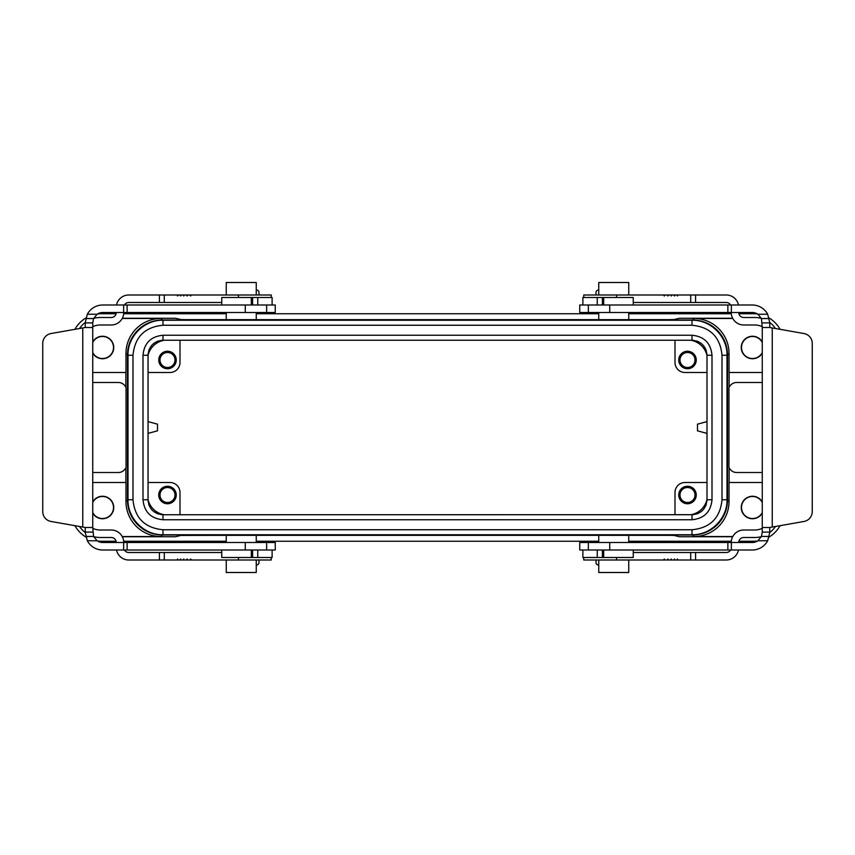 <?xml version="1.0" encoding="UTF-8"?>
<svg xmlns="http://www.w3.org/2000/svg" width="855" height="855" viewBox="0 0 855 855"><rect width="100%" height="100%" fill="white"/><g stroke="black" fill="none" stroke-linecap="round" stroke-linejoin="round"><path stroke-width="1.28" d="M92.746 501.885A11.254 11.254 0 0 1 113.747 507.496A11.254 11.254 0 0 1 92.746 513.118M122.233 318.477L160.964 318.477A35.012 35.002 -135 0 0 125.974 353.468L127.502 354.996L127.502 500.004A35.012 35.002 135 0 0 162.493 534.995L160.964 536.523L122.233 536.523M160.964 318.477L162.493 320.005L692.507 320.005L694.036 318.477L732.767 318.477M122.34 318.274L175.606 318.274L180.918 319.567L185.909 319.652L669.091 319.652L674.082 319.567L679.394 318.274L732.66 318.274M92.746 341.882A11.254 11.254 0 0 1 113.747 347.504A11.254 11.254 0 0 1 92.746 353.115M92.746 372.502L125.974 372.502L125.974 353.468M162.995 320.251L692.005 320.251L692.005 325.253L162.995 325.253C144.773 327.027 134.78 337.03 132.995 355.242L128.004 355.242C127.513 336.549 144.303 319.759 162.995 320.251L162.995 325.253M762.254 482.498L729.026 482.498L729.026 501.532A35.012 35.002 -135 0 1 694.036 536.523L692.507 534.995A35.012 35.002 -135 0 0 727.498 500.004L727.498 354.996A35.012 35.002 135 0 0 692.507 320.005M729.112 372.502L729.112 387.272M729.112 467.728L729.112 482.498M727.498 354.996L729.026 353.468L729.026 372.502L762.254 372.502M762.254 472.505L736.497 472.505A10.004 8.657 90 0 1 728.952 467.418L728.952 387.582A10.004 8.657 90 0 1 736.497 382.495L762.254 382.495M690.648 340.247A19.996 19.996 0 0 1 707 355.552L707 499.448A19.996 19.996 0 0 1 690.648 514.753M706.946 501.041L707 499.748C706.112 508.864 701.111 513.866 692.005 514.753L692.005 519.755L162.995 519.755C150.854 518.568 144.185 511.899 142.999 499.748L148 499.748C148.888 508.864 153.889 513.866 162.995 514.753L693.287 514.699M696.814 513.962L698.108 513.449M705.696 505.861L706.209 504.568M256.254 542.498L256.254 535.348L669.091 535.348L674.082 535.433L679.394 536.726L732.66 536.726M122.34 536.726L175.606 536.726L180.918 535.433L226.254 535.348L226.254 542.498M598.746 290.005L598.5 290.005A2.501 2.501 0 0 0 595.999 292.496L595.999 294.996M127.502 500.004L125.974 501.532L125.974 482.498L92.746 482.498M125.974 501.532A35.012 35.002 135 0 0 160.964 536.523M706.946 353.959L707 355.252C706.112 346.136 701.111 341.134 692.005 340.247L162.995 340.247C153.889 341.134 148.888 346.136 148 355.252L142.999 355.252L142.999 499.748M148 355.552A19.996 19.996 0 0 1 164.352 340.247M707 355.252L712.001 355.252C710.815 343.101 704.146 336.432 692.005 335.246L162.995 335.246L162.995 340.247L161.713 340.301M158.186 341.038L156.893 341.551M149.304 349.139L148.791 350.432M148.054 353.959L148.054 501.041M147.178 324.024L145.061 325.189M141.503 327.625L139.13 329.645M137.399 331.387L135.389 333.739M132.942 337.308L131.777 339.424M723.223 339.424L722.058 337.308M719.621 333.76L717.602 331.387M715.87 329.645L713.508 327.636M709.939 325.189L707.822 324.024M692.005 534.749L692.005 529.747C710.227 527.973 720.22 517.97 722.005 499.758L722.005 355.242L726.996 355.242L726.996 499.758C727.487 518.451 710.697 535.241 692.005 534.749L162.995 534.749C144.303 535.241 127.513 518.451 128.004 499.758L128.004 355.242M707.822 530.976L709.939 529.811M713.498 527.375L715.87 525.355M717.602 523.613L719.611 521.261M722.058 517.692L723.223 515.576M131.777 515.576L132.942 517.692M135.379 521.24L137.399 523.613M139.13 525.355L141.492 527.364M145.061 529.811L147.178 530.976M162.493 320.005A35.012 35.002 -135 0 0 127.502 354.996M692.507 534.995L162.493 534.995M125.888 482.498L125.888 467.728M125.888 387.272L125.888 372.502M92.746 382.495L118.503 382.495A10.004 8.657 -90 0 1 126.048 387.582L126.048 467.418A10.004 8.657 -90 0 1 118.503 472.505L92.746 472.505M757.487 313.988A30 30 0 0 0 753.747 313.753L738.912 313.753M731.314 313.753L628.746 313.753M598.746 313.753L256.254 313.753M226.254 313.753L123.686 313.753M116.088 313.753L101.253 313.753A30 30 0 0 0 97.513 313.988M97.513 541.012A30 30 0 0 0 101.253 541.247L116.088 541.247M123.686 541.247L226.254 541.247M256.254 541.247L598.746 541.247M628.746 541.247L731.314 541.247M738.912 541.247L753.747 541.247A30 30 0 0 0 757.487 541.012M769.169 536.983A30 30 0 0 0 780.049 525.686M780.049 329.314A30 30 0 0 0 769.169 318.017M85.831 318.017A30 30 0 0 0 74.951 329.314M74.951 525.686A30 30 0 0 0 85.831 536.983M92.746 352.591A10.997 10.997 0 0 0 113.501 347.504A10.997 10.997 0 0 0 92.746 342.406M598.746 294.996L598.746 282.503L628.746 282.503L628.746 294.996M628.746 560.004L628.746 572.497L598.746 572.497L598.746 560.004M256.254 319.652L256.254 312.502M256.254 294.996L256.254 282.503L226.254 282.503L226.254 294.996M226.254 319.652L226.254 312.502M256.254 560.004L256.254 572.497L226.254 572.497L226.254 560.004M729.026 353.468A35.012 35.002 135 0 0 694.036 318.477M722.005 499.758L726.996 499.758L726.996 355.242C727.487 336.549 710.697 319.759 692.005 320.251M628.746 319.652L628.746 312.502M598.746 319.652L598.746 312.502M256.254 535.348L226.254 535.348M694.036 536.523L732.767 536.523M706.209 350.432L705.696 349.139M698.108 341.551L696.814 341.038M693.287 340.301L692.005 340.247L692.005 335.246M148.791 504.568L149.304 505.861M156.893 513.449L158.186 513.962M161.713 514.699L162.995 514.753L162.995 519.755M164.352 514.753A19.996 19.996 0 0 1 148 499.448M79.536 526.488A24.998 24.998 0 0 0 85.254 532.505L85.254 527.503L92.746 527.503L92.746 322.891L85.254 322.891L85.254 327.497L92.746 327.497M93.633 536.609A24.998 24.998 0 0 0 100.249 537.496L111.246 537.496A5.002 5.002 0 0 1 116.248 542.498M271.249 557.503L271.249 560.004L191.413 560.004L190.676 558.999L189.938 560.004L187.801 560.004L187.095 558.999L186.411 560.004L184.391 560.004L183.729 558.999L183.088 560.004L181.196 560.004L180.576 558.999L179.978 560.004L128.752 560.004A12.504 12.504 0 0 1 116.504 550M221.755 302.499L128.752 302.499A5.002 5.002 0 0 0 124.424 305M266.642 305L266.642 312.502L275.246 312.502L275.246 305L245.278 305L245.278 312.502L267.754 312.502M92.746 322.891L93.558 318.552L97.128 314.223A10.004 10.004 0 0 1 102.75 312.502L245.278 312.502M221.755 305L221.755 297.497L272.114 297.497L272.114 305M79.536 328.512A24.998 24.998 0 0 1 85.254 322.495L87.328 314.223A17.495 17.495 0 0 1 102.75 305L245.278 305M92.746 527.503L93.558 536.448L97.128 540.777L87.328 540.777L85.254 532.505M97.128 540.777A10.004 10.004 0 0 0 102.75 542.498L245.278 542.498L245.278 550L123.644 550L123.644 542.498M87.328 540.777A17.495 17.495 0 0 0 102.75 550L123.644 550M87.328 314.223L97.128 314.223M85.254 327.497L82.753 327.946L82.753 527.054L85.254 527.503M82.753 527.054L51.011 521.465A10.004 10.004 0 0 1 42.75 511.611L42.75 343.389A10.004 10.004 0 0 1 51.011 333.536L82.753 327.946M267.754 542.498L275.246 542.498L275.246 550L245.278 550M266.642 550L266.642 542.498L245.278 542.498M257.75 550L257.75 557.503L272.114 557.503L272.114 550M251.306 550L251.306 557.503L221.755 557.503L221.755 550M257.75 557.503L251.306 557.503M124.424 550A5.002 5.002 0 0 0 128.752 552.501L159.425 552.501L159.425 560.004M221.755 552.501L159.425 552.501M256.254 564.995L256.5 564.995A2.501 2.501 0 0 0 259.001 562.505L259.001 560.004M92.746 528.315A17.495 17.495 0 0 0 100.249 530.004L111.246 530.004A12.504 12.504 0 0 1 123.751 542.498M93.633 318.391A24.998 24.998 0 0 1 100.249 317.504L111.246 317.504A5.002 5.002 0 0 0 116.248 312.502M116.504 305A12.504 12.504 0 0 1 128.752 294.996L238.449 294.996L238.449 297.497M123.751 312.502A12.504 12.504 0 0 1 111.246 324.996L100.249 324.996A17.495 17.495 0 0 0 92.746 326.685M259.001 294.996L259.001 292.496A2.501 2.501 0 0 0 256.5 290.005L256.254 290.005M191.413 294.996L190.676 296.001L189.938 294.996M187.801 294.996L187.095 296.001L186.411 294.996M184.391 294.996L183.729 296.001L183.088 294.996M181.196 294.996L180.576 296.001L179.978 294.996M178.203 294.996L177.637 296.001L177.071 294.996M238.449 294.996L271.249 294.996L271.249 297.497M238.449 560.004L238.449 557.503M178.203 560.004L177.637 558.999L177.071 560.004M775.464 328.512A24.998 24.998 0 0 0 769.746 322.495L767.672 314.223A17.495 17.495 0 0 0 752.25 305L731.356 305L731.356 312.502L752.25 312.502A10.004 10.004 0 0 1 757.872 314.223L767.672 314.223M761.367 318.391A24.998 24.998 0 0 0 754.751 317.504L743.754 317.504A5.002 5.002 0 0 1 738.752 312.502M583.751 296.001L583.751 297.497L583.751 294.996L663.587 294.996L664.324 296.001L665.062 294.996L667.199 294.996L667.905 296.001L668.589 294.996L670.609 294.996L671.271 296.001L671.912 294.996L673.804 294.996L674.424 296.001L675.023 294.996L726.248 294.996A12.504 12.504 0 0 1 738.496 305M730.576 305A5.002 5.002 0 0 0 726.248 302.499L695.575 302.499L695.575 294.996M762.254 326.685A17.495 17.495 0 0 0 754.751 324.996L743.754 324.996A12.504 12.504 0 0 1 731.249 312.502M633.245 302.499L695.575 302.499M731.356 305L609.722 305L609.722 312.502L731.356 312.502M587.246 312.502L588.358 312.502L588.358 305L579.754 305L579.754 312.502L609.722 312.502M588.358 305L609.722 305M633.245 305L633.245 297.497L582.886 297.497L582.886 305M769.746 527.503L772.247 527.054L772.247 327.946L769.746 327.497L762.254 327.497L762.254 532.109L769.746 532.109L769.746 527.503L762.254 527.503M772.247 327.946L803.989 333.536A10.004 10.004 0 0 1 812.25 343.389L812.25 511.611A10.004 10.004 0 0 1 803.989 521.465L772.247 527.054M757.872 314.223L761.442 318.552L762.254 327.497M727.872 542.498L727.872 550L609.722 550L609.722 542.498L752.25 542.498A10.004 10.004 0 0 0 757.872 540.777L761.442 536.448L762.254 532.109M775.464 526.488A24.998 24.998 0 0 1 769.746 532.505L767.672 540.777A17.495 17.495 0 0 1 752.25 550L727.872 550M588.358 550L588.358 542.498L579.754 542.498L579.754 550L609.722 550M587.246 542.498L609.722 542.498M633.245 550L633.245 557.503L582.886 557.503L582.886 550M633.245 552.501L726.248 552.501A5.002 5.002 0 0 0 730.576 550M595.999 560.004L595.999 562.505A2.501 2.501 0 0 0 598.5 564.995L598.746 564.995M690.712 552.501L690.712 560.004L726.248 560.004A12.504 12.504 0 0 0 738.496 550M663.587 560.004L664.324 558.999L665.062 560.004L616.551 560.004L616.551 557.503M667.199 560.004L667.905 558.999L668.589 560.004L665.062 560.004M670.609 560.004L671.271 558.999L671.912 560.004L668.589 560.004M673.804 560.004L674.424 558.999L675.023 560.004L671.912 560.004M676.797 560.004L677.363 558.999L677.93 560.004L675.023 560.004M690.712 560.004L677.93 560.004M583.751 560.004L583.751 557.503L583.751 560.004L616.551 560.004M762.254 528.315A17.495 17.495 0 0 1 754.751 530.004L743.754 530.004A12.504 12.504 0 0 0 731.249 542.498M738.752 542.498A5.002 5.002 0 0 1 743.754 537.496L754.751 537.496A24.998 24.998 0 0 0 761.367 536.609M676.797 294.996L677.363 296.001L677.93 294.996M616.551 294.996L616.551 297.497M767.672 540.777L757.872 540.777M769.746 327.497L769.746 322.495M663.587 294.996L665.062 294.996M673.804 294.996L675.023 294.996M670.609 294.996L671.912 294.996M667.199 294.996L668.589 294.996M191.413 560.004L189.938 560.004M181.196 560.004L179.978 560.004M184.391 560.004L183.088 560.004M187.801 560.004L186.411 560.004M148 433.389L157.502 430.835L157.502 424.166L148 421.611M707 421.611L697.498 424.166L697.498 430.835L707 433.389M675.001 514.753L675.001 492.501A10.004 10.004 0 0 1 685.005 482.498L707 482.498M675.001 340.247L675.001 362.499A10.004 10.004 0 0 0 685.005 372.502L707 372.502M179.999 340.247L179.999 362.499A10.004 10.004 0 0 1 169.995 372.502L148 372.502M158.752 359.998A8.753 8.753 0 0 0 167.505 368.751A8.753 8.753 0 0 0 176.248 359.998A8.753 8.753 0 0 0 167.505 351.245A8.753 8.753 0 0 0 158.752 359.998M148 482.498L169.995 482.498A10.004 10.004 0 0 1 179.999 492.501L179.999 514.753M158.752 495.002A8.753 8.753 0 0 0 167.505 503.755A8.753 8.753 0 0 0 176.248 495.002A8.753 8.753 0 0 0 167.505 486.249A8.753 8.753 0 0 0 158.752 495.002M678.752 359.998A8.753 8.753 0 0 0 687.495 368.751A8.753 8.753 0 0 0 696.248 359.998A8.753 8.753 0 0 0 687.495 351.245A8.753 8.753 0 0 0 678.752 359.998M678.752 495.002A8.753 8.753 0 0 0 687.495 503.755A8.753 8.753 0 0 0 696.248 495.002A8.753 8.753 0 0 0 687.495 486.249A8.753 8.753 0 0 0 678.752 495.002M160.003 495.002A7.503 7.503 0 0 0 167.505 502.505A7.503 7.503 0 0 0 174.997 495.002A7.503 7.503 0 0 0 167.505 487.5A7.503 7.503 0 0 0 160.003 495.002M680.003 495.002A7.503 7.503 0 0 0 687.495 502.505A7.503 7.503 0 0 0 694.997 495.002A7.503 7.503 0 0 0 687.495 487.5A7.503 7.503 0 0 0 680.003 495.002M160.003 359.998A7.503 7.503 0 0 0 167.505 367.5A7.503 7.503 0 0 0 174.997 359.998A7.503 7.503 0 0 0 167.505 352.495A7.503 7.503 0 0 0 160.003 359.998M680.003 359.998A7.503 7.503 0 0 0 687.495 367.5A7.503 7.503 0 0 0 694.997 359.998A7.503 7.503 0 0 0 687.495 352.495A7.503 7.503 0 0 0 680.003 359.998M762.254 513.118A11.254 11.254 0 0 1 741.253 507.496A11.254 11.254 0 0 1 762.254 501.885M762.254 502.409A10.997 10.997 0 0 0 741.499 507.496A10.997 10.997 0 0 0 762.254 512.594M762.254 353.115A11.254 11.254 0 0 1 741.253 347.504A11.254 11.254 0 0 1 762.254 341.882M762.254 342.406A10.997 10.997 0 0 0 741.499 347.504A10.997 10.997 0 0 0 762.254 352.591M92.746 512.594A10.997 10.997 0 0 0 113.501 507.496A10.997 10.997 0 0 0 92.746 502.409M598.746 535.348L598.746 542.498M628.746 535.348L628.746 542.498M729.026 501.532L727.498 500.004M712.001 355.252L712.001 499.748L707 499.748M692.005 519.755C704.146 518.568 710.815 511.899 712.001 499.748M162.995 335.246C150.854 336.432 144.185 343.101 142.999 355.252M128.004 499.758L132.995 499.758L132.995 355.242M132.995 499.758C134.78 517.97 144.773 527.973 162.995 529.747L162.995 534.749M692.005 529.747L162.995 529.747M722.005 355.242C720.22 337.03 710.227 327.027 692.005 325.253M252.588 305L252.588 297.497M251.306 305L251.306 297.497M93.558 536.448L85.703 536.448M92.746 532.109L85.254 532.109M93.558 318.552L85.703 318.552M123.644 312.502L123.644 305M127.128 312.502L127.128 305M127.128 550L127.128 542.498M252.588 550L252.588 557.503M164.288 552.501L164.288 560.004M159.425 302.499L159.425 294.996M164.288 302.499L164.288 294.996M257.75 305L257.75 297.497M690.712 302.499L690.712 294.996M727.872 305L727.872 312.502M603.694 305L603.694 297.497M602.412 305L602.412 297.497M597.25 305L597.25 297.497M602.412 550L602.412 557.503M603.694 550L603.694 557.503M597.25 550L597.25 557.503M695.575 552.501L695.575 560.004M761.442 536.448L769.297 536.448M731.356 542.498L731.356 550M762.254 322.891L769.746 322.891M761.442 318.552L769.297 318.552"/></g></svg>
